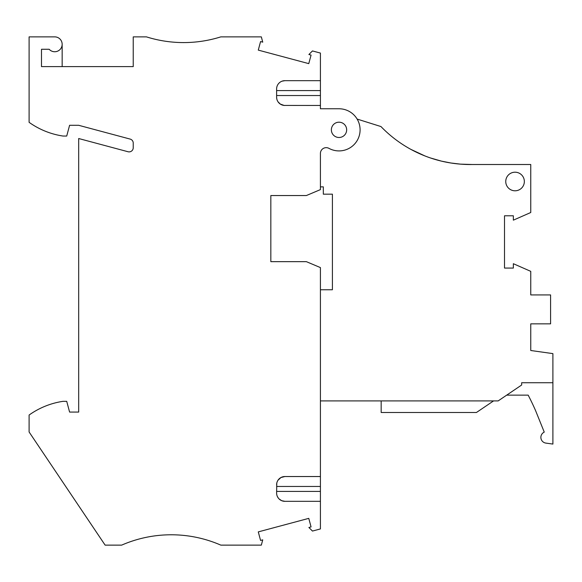 <?xml version="1.0" encoding="UTF-8"?>
<svg xmlns="http://www.w3.org/2000/svg" width="582" height="582" viewBox="0 0 582 582"><rect width="100%" height="100%" fill="white"/><g stroke="black" fill="none" stroke-linecap="round" stroke-linejoin="round"><path stroke-width="0.87" d="M276.617 95.543L320.42 95.543L320.42 108.769L339.015 108.769A21.076 21.076 0 0 1 360.091 129.844A21.076 21.076 0 0 1 328.968 148.366A5.784 5.784 0 0 0 320.42 153.452L320.42 189.608L306.372 195.545L270.834 195.545L270.834 221.582M357.13 119.07L380.97 126.556A123.966 123.966 0 0 0 472.206 164.51L472.54 164.502A123.966 123.966 0 0 1 472.206 164.51L460.486 164.139L450.912 163.004L441.462 161.134L430.389 157.94L441.462 161.134L450.912 163.004L460.486 164.139L472.366 164.502M276.617 491.412L320.42 491.412L320.42 528.929L312.469 531.06L308.889 527.488L311.064 526.906L308.773 518.366L258.284 531.89L260.569 540.438L262.744 539.856L261.333 545.13L220.833 545.13A123.966 123.966 0 0 0 121.66 545.13L105.131 545.13L29.1 431.989L29.1 415.039A78.512 78.512 0 0 1 62.987 401.333L66.719 401.333L69.593 412.071L78.686 412.071L78.686 138.523L128.033 151.742A4.132 4.132 0 0 0 133.234 147.748L133.234 143.085A4.132 4.132 0 0 0 130.172 139.091L78.686 125.297L69.593 125.297L66.719 136.043L62.987 136.043A78.512 78.512 0 0 1 29.1 122.329L29.1 36.87L54.723 36.87A7.435 7.435 0 0 1 62.158 44.305A7.435 7.435 0 0 1 49.179 49.266L41.497 49.266L41.497 66.617L133.234 66.617L133.234 36.87L146.453 36.87A123.966 123.966 0 0 0 220.833 36.87L261.333 36.87L262.744 42.144L260.569 41.562L258.284 50.11L308.773 63.634L311.064 55.094L308.889 54.512L312.469 50.94L320.42 53.071L320.42 80.672L284.882 80.672L282.066 81.167M279.025 498.89L281.688 500.687L284.882 501.328A8.264 8.264 0 0 1 276.617 493.063L276.77 483.235M277.076 482.085L277.599 480.899M278.007 480.215L280.961 477.531L284.882 476.534A8.264 8.264 0 0 0 276.617 484.799M278.007 101.785L280.269 104.054L284.067 105.422L320.42 105.466M284.882 105.466A8.264 8.264 0 0 1 276.617 97.201L276.617 88.937A8.264 8.264 0 0 1 284.882 80.672M284.882 501.328L320.42 501.328M284.882 476.534L320.42 476.534L320.42 267.596L306.372 261.66L270.834 261.66L270.834 195.545M339.015 122.198A7.646 7.646 0 0 0 331.369 129.844A7.646 7.646 0 0 0 339.015 137.49A7.646 7.646 0 0 0 346.661 129.844A7.646 7.646 0 0 0 339.015 122.198M276.617 97.201L276.77 98.765M277.076 99.915L277.599 101.101M320.42 491.412L320.42 476.534M276.981 495.471L277.287 496.308M277.381 496.533L278.487 498.301M62.158 44.305L62.158 66.617M270.834 235.63L270.834 261.66M320.42 95.543L320.42 80.672M506.704 395.134L528.172 395.134A256.196 256.196 0 0 1 535.527 410.492L544.25 432.113A5.784 5.784 0 0 0 546.302 443.142A0.829 0.829 0 0 0 546.476 443.186L552.9 444.066L552.9 382.738L521.661 382.738L552.9 382.738L552.9 353.616L530.755 350.502L530.755 323.854L530.755 342.238M320.42 400.918L498.156 400.918L521.661 385.008L521.661 382.738M381.166 400.918L381.166 412.485L476.454 412.485L493.551 400.918M530.755 323.854L550.587 323.854L550.587 294.928L530.755 294.928L530.755 271.35L513.353 263.704L513.353 268.069L504.514 268.069L504.514 215.791L513.353 215.791L513.353 220.156L530.755 212.51L530.755 164.502L472.54 164.502M515.048 172.199A9.297 9.297 0 0 0 505.751 181.497A9.297 9.297 0 0 0 515.048 190.794A9.297 9.297 0 0 0 524.346 181.497A9.297 9.297 0 0 0 515.048 172.199M320.42 153.452L320.42 186.866L323.316 186.866L323.316 194.17L332.402 194.17L332.402 289.763L320.42 289.763M429.487 157.627L428.134 157.147L429.487 157.627M427.239 156.82L425.9 156.318L427.239 156.82M425.013 155.976L410.914 149.399L425.013 155.976M405.989 146.562L407.138 147.253M276.617 486.457L320.42 486.457M276.617 90.588L320.42 90.588"/></g></svg>
